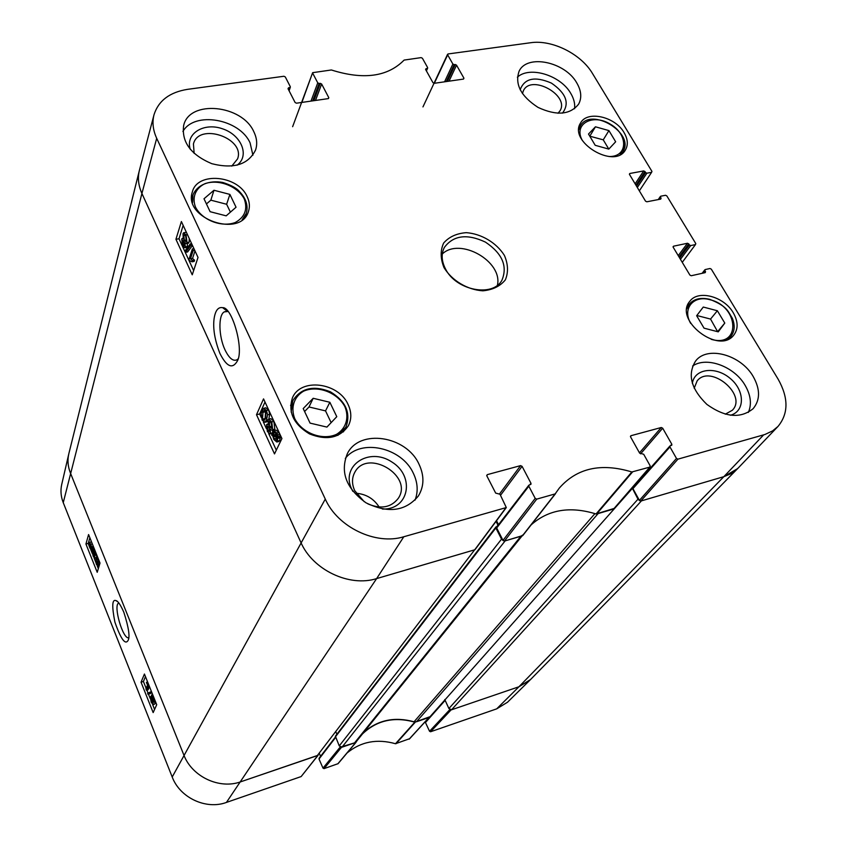 <?xml version="1.0" encoding="UTF-8"?>
<svg xmlns="http://www.w3.org/2000/svg" width="847" height="847" viewBox="0 0 847 847"><rect width="100%" height="100%" fill="white"/><g stroke="black" fill="none" stroke-linecap="round" stroke-linejoin="round"><path stroke-width="1.27" d="M449.852 709.574L429.545 731.268L430.572 731.755L496.702 708.854L507.512 702.237L530.137 679.929L518.925 686.769L723.846 476.67L737.652 468.582L530.561 679.516L518.925 686.769L451.546 709.786L641.444 500.852L723.846 476.67L730.612 473.875L738.002 468.222L777.991 426.443L772.591 430.901L764.873 434.511L677.928 459.148L676.488 458.449L639.411 500.376L640.787 501.053L723.846 476.67L763.655 434.871M632.116 487.777L637.992 499.19L448.899 708.526L451.546 709.786M448.899 708.526L444.77 699.558M428.434 717.684L416.48 721.76L598.141 513.568L612.932 509.227M594.933 513.61L414.056 721.771L416.48 721.76M414.056 721.771C394.469 716.446 377.646 720.035 363.585 732.539M522.843 534.965L520.863 536.257L354.501 742.935L356.121 741.813L522.091 535.897M354.501 742.935L341.997 747.202L505.161 540.862L520.863 536.257M497.157 526.463L495.897 526.982L495.855 527.946L501.54 539.126L339.255 745.9L341.997 747.202M339.255 745.9L335.391 736.202L495.897 526.982M336.905 734.222L335.846 731.819M475.061 549.29L317.265 755.651L474.659 549.819M317.265 755.651L240.792 781.77C219.521 789.616 192.025 776.731 183.863 755.037L70.386 472.912C67.824 466.401 67.315 459.953 68.861 453.569L139.332 170.607C137.542 177.986 138.41 185.62 141.915 193.476L300.854 542.366L141.915 193.476L156.695 138.315C152.947 130.12 152.058 122.233 154.038 114.663C158.527 100.655 169.696 92.217 187.547 89.348L283.925 76.262L285.291 76.929L290.299 86.669L288.827 90.28M473.981 550.021L376.629 578.596C349.377 587.352 312.607 569.83 300.854 542.366C312.607 569.83 349.377 587.352 376.629 578.596L474.712 549.798L475.305 549.004M496.046 521.371L498.036 525.32M503.234 540.693L501.54 539.126M633.863 485.744L634.117 486.4M633.429 487.184L632.307 487.554M639.633 500.683L637.992 499.19M429.545 731.268L425.469 722.533L445.067 700.448M425.819 721.58L425.469 722.533M347.143 752.898C360.97 741.612 377.095 738.563 395.496 743.73L409.535 738.732M340.24 747.001L322.993 768.134L324.052 768.631L338.091 763.666L355.973 742.374M322.993 768.134L319.023 759.028L335.55 737.525M319.425 758.023L319.023 759.028M320.579 756.329L319.33 753.459M301.151 776.561L318.176 755.217L240.792 781.77C219.521 789.616 192.025 776.731 183.863 755.037L70.386 472.912C67.908 466.623 67.358 460.387 68.723 454.183L61.693 484.59C60.37 490.572 60.889 496.596 63.25 502.652L172.206 777.006C179.913 797.768 206.096 810.018 226.435 802.427L301.151 776.561L317.847 755.45M357.286 740.363L355.729 742.512L340.494 747.128M429.408 716.901L414.808 722.163C394.236 716.393 376.788 720.321 362.442 733.957M496.702 708.854L518.925 686.769L451.017 709.966L450.117 709.701M145.949 688.886L147.558 685.085L146.372 682.428L148.585 685.414L146.499 690.284L145.949 688.886M147.643 682.036L146.372 682.428M149.464 686.578L148.087 689.797L146.499 690.284M151.115 691.607L151.571 692.751L148.087 694.424L147.632 693.291L151.444 691.512M151.973 692.835L148.087 694.424M152.037 696.594L153.106 697.727L153.402 700.49L152.449 699.241L152.344 696.499M150.882 698.352L152.216 699.675L152.576 703.211L151.38 701.655L151.327 698.214M151.444 695.165L153.307 697.219L154.09 701.814L152.989 701.072L153.106 704.725L151.168 702.131L150.3 696.89L151.708 697.875L151.444 695.165M154.874 701.708L154.906 703.963L153.106 704.725M91.582 547.3L91.211 549.121L89.549 545.849L91.582 547.3L90.078 547.723M90.534 546.548L89.75 546.749M91.497 546.633L89.454 545.182L89.835 543.298L91.497 546.633M90.978 544.78L89.454 545.182M90.693 544.113L89.443 544.441M92.302 547.194L91.55 550.137L89.973 548.178L88.628 544.6L89.115 544.939L89.486 542.292L91.836 546.866L93.519 546.876M93.784 547.533L92.429 547.893M93.541 547.596L93.551 548.38M91.55 550.137L92.937 549.767M89.666 542.239L91.561 541.995M93.35 546.463L91.836 546.866M93.689 550.095L94.631 550.974L94.938 553.8L94.123 552.742L94.081 549.989M92.757 552.265L93.943 553.26L94.313 556.881L93.297 555.568L92.757 552.265L93.297 552.117M93.138 548.771L94.79 550.381L95.595 554.944L94.642 554.489L94.79 558.332L93.128 556.119L92.228 550.91L93.456 551.524L93.138 548.771M96.442 554.965L96.674 556.786M96.41 559.412L97.013 558.226L97.945 559.253L97.532 564.864L96.59 563.827L96.41 559.412L97.85 559.031M97.924 559.189L98.178 563.477M98.125 558.702L98.665 565.034L98.019 566.23L96.42 564.377L95.626 561.392L96.516 556.85L98.241 558.671M145.462 676.584L143.418 681.475L146.171 688.367M146.891 690.167L148.056 693.09M148.532 694.286L150.184 698.415M152.672 704.651L154.588 709.437M89.856 537.739L88.257 543.403L88.723 544.568M90.798 549.756L92.365 553.673M94.07 557.951L95.743 562.143M97.278 565.976L98.337 568.612M141.047 682.206L144.435 674.021L156.716 704.693L153.159 712.592L141.047 682.206L143.418 681.475M85.939 544.018L88.586 534.552L100.01 563.086L97.214 572.297L85.939 544.018L88.257 543.403M128.702 637.77C122.953 639.601 113.043 605.436 118.622 603.096L118.845 603.043M123.842 612.265C120.518 604.747 117.849 600.841 115.827 600.565C112.1 599.168 111.793 606.346 114.896 622.079C120.75 638.839 125.112 645.022 127.971 640.65C130.163 637.177 128.786 627.722 123.842 612.265M238.007 358.948L236.959 359.806C233.073 361.531 229.092 358.239 225.037 349.938C218.632 336.545 218.113 315.02 224.286 311.876L227.547 311.527M630.433 436.343L630.962 435.707L630.581 436.914L639.633 453.145L643.678 454.246L650.189 465.882L649.808 467.11L631.851 471.97C601.074 462.653 576.871 468.052 559.253 488.158L555.145 493.907L536.723 499.127L535.209 498.385L503.002 540.375L504.452 541.074L522.811 535.526L555.494 493.706M630.962 435.707L661.274 427.502L639.464 452.849M640.576 453.854L662.693 428.201L661.274 427.502M662.693 428.201L671.798 444.22L670.506 445.681M639.411 500.376L632.953 488.655L669.956 446.93L669.977 445.935L671.777 445.215L671.798 444.22M669.956 446.93L676.488 458.449M702.904 273.147L705.223 269.558L709.998 268.51L711.311 269.155L778.065 379.064C788.621 397.794 788.589 413.59 777.991 426.443M704.905 270.574L705.54 271.622L704.651 272.766M673.037 246.837L673.503 246.202L673.174 247.197L689.903 275.084L691.237 275.741L705.223 272.639L705.54 271.622M673.503 246.202L687.457 243.258L678.235 255.646M679.029 256.959L688.77 243.904L687.457 243.258M688.77 243.904L689.394 244.931L679.643 257.986M680.427 259.298L690.707 245.577L689.394 244.931M690.707 245.577L695.472 244.571L682.259 262.348M658.86 199.469L660.798 196.186L665.541 195.276L666.833 195.911L695.779 243.576L695.472 244.571M660.469 197.15L661.073 198.145L660.353 199.172M629.385 174.175L629.829 173.487L629.49 174.429L645.53 201.163L646.843 201.798L660.745 199.098L661.073 198.145M629.829 173.487L643.699 170.935L635.134 183.831M635.938 185.175L644.991 171.57L643.699 170.935M644.991 171.57L645.583 172.555L636.521 186.149M637.325 187.483L646.875 173.19L645.583 172.555M646.875 173.19L651.608 172.322L639.347 190.84M434.32 83.292L448.084 53.954L530.646 42.731C551.99 39.449 581.042 53.933 592.498 73.509L651.936 171.38L651.608 172.322M447.65 54.833L452.87 64.033L444.58 81.81M446.263 81.566L454.161 64.668L452.87 64.033M454.161 64.668L455.241 64.52L447.332 81.418M449.026 81.164L456.533 65.166L455.241 64.52M456.533 65.166L463.934 78.189L463.5 79.078L463.934 78.189M463.5 79.078L434.267 83.302L432.955 82.646L425.607 69.486L427.163 68.438L426.21 70.555M301.871 102.423L312.649 72.673L331.368 69.973C363.437 80.094 387.682 76.802 404.104 60.084L421.118 57.617L422.42 58.263L427.608 67.548L427.163 68.438M312.702 73.202L317.752 82.847L311.008 101.1M312.681 100.857L319.107 83.514L317.752 82.847M319.107 83.514L320.282 83.345L313.845 100.698M315.518 100.454L321.638 84.022L320.282 83.345M321.638 84.022L328.795 97.67L328.445 98.57M288.149 88.967L288.562 87.77L288.022 88.713L295.116 102.519L296.492 103.196L328.276 98.612L328.795 97.67M288.562 87.77L289.759 87.601M486.718 475.474L487.332 474.627L486.845 475.898L495.675 493.102L499.984 494.225L506.305 507.554L403.797 536.754C375.782 545.457 337.657 527.226 325.28 499.084L156.695 138.315M487.332 474.627L520.587 465.617L499.645 493.801M500.524 495.273L522.08 466.337L520.587 465.617M522.08 466.337L530.974 483.298L529.851 484.759M503.002 540.375L496.691 527.988L528.824 486.199L528.856 485.204L530.953 484.293L530.974 483.298M528.824 486.199L535.209 498.385M247.165 196.663C249.6 201.798 250.024 206.753 248.436 211.517C240.749 238.494 182.867 218.484 192.354 191.941C197.235 171.39 238.039 175.16 247.165 196.663M624.091 132.64C627.892 139.194 628.315 144.996 625.372 150.046C614.456 169.718 567.977 141.618 580.576 122.984C587.109 110.237 615.144 116.558 624.091 132.64M733.28 312.787C738.235 321.564 738.383 329.038 733.703 335.211C718.711 354.967 673.365 319.743 689.829 301.278C698.161 289.505 724.047 296.461 733.28 312.787M348.106 404.527C351.611 412.055 351.696 419.127 348.382 425.745C339.753 438.047 326.783 440.768 309.473 433.897C293.538 424.199 287.874 412.171 292.459 397.825C300.579 377.582 338.546 382.378 348.106 404.527M253.835 131.751C256.895 138.05 257.488 144.117 255.603 149.93C248.309 164.636 233.708 169.22 211.792 163.683C190.829 154.779 181.459 142.042 183.661 125.494C189.283 99.459 242.03 104.583 253.835 131.751M576.807 82.974C581.349 90.83 581.963 97.881 578.628 104.128C570.073 114.864 556.553 115.954 538.057 107.41C520.958 96.304 514.637 84.255 519.095 71.254C526.908 53.763 565.161 61.736 576.807 82.974M753.258 376.619C760.32 389.302 760.278 399.985 753.131 408.678C740.522 418.863 725.106 417.433 706.864 404.39C690.94 388.868 687.213 374.363 695.694 360.886C707.414 345.491 741.009 354.819 753.258 376.619M419 464.177C424.421 475.718 424.209 486.326 418.354 496.003C405.522 511.323 388.085 513.6 366.042 502.832C346.158 488.486 339.933 472.065 347.397 453.547C359.626 428.518 406.306 435.782 419 464.177M444.008 267.62C451.97 280.643 467.375 289.843 482.854 290.817C492.679 289.886 500.175 286.233 505.352 279.87C508.486 272.342 508.168 264.179 504.389 255.392C496.406 242.708 481.456 233.793 466.284 232.66C456.586 233.401 449.037 236.864 443.648 243.036C440.239 250.458 440.366 258.653 444.008 267.62M336.778 416.682L326.921 427.089L310.076 423.119L303.205 408.572L313.189 398.291L329.854 402.272L336.778 416.682M704.048 328.16L696.647 315.73L703.275 307.048L717.367 310.743L724.788 323.078L718.267 331.855L704.048 328.16M615.663 141.777L608.802 149.104L595.208 145.303L588.496 134.038L595.452 126.796L608.929 130.597L615.663 141.777M236.048 207.229L226.181 215.847L210.12 211.697L204 198.77L213.973 190.257L229.886 194.408L236.048 207.229M497.147 526.739L496.691 527.988M498.544 524.674L496.522 520.725M154.038 114.663L139.469 170.078C137.51 177.616 138.326 185.419 141.915 193.476L63.25 502.652M633.312 487.48L632.953 488.655M634.647 485.807L634.329 485.215M531.185 524.822C548.454 509.566 570.073 505.955 596.044 513.97L614.096 508.444M230.416 212.152L226.636 204.265L210.85 200.167L206.446 203.936M229.886 194.408L226.636 204.265M213.973 190.257L210.85 200.167M608.802 149.104L603.255 139.84L589.766 136.176M608.929 130.597L603.255 139.84M595.452 126.796L589.861 136.081M331.145 422.632L325.534 410.89L309.007 406.973L304.592 411.515M329.854 402.272L325.534 410.89M313.189 398.291L309.007 406.973M717.631 331.685L710.548 319.075L696.827 315.497M724.788 323.078L717.885 331.336M717.367 310.743L710.548 319.075M193.148 250.596L190.459 258.811L192.491 260.569L192.078 261.808L189.442 260.537L188.955 259.478L192.375 248.944L193.148 250.596L194.725 250.32M195.001 250.913L192.534 258.441L190.459 258.811M192.534 258.441L194.556 260.198L192.491 260.569M194.556 260.198L194.154 261.437L192.078 261.808M193.952 248.658L192.375 248.944M185.546 252.311L184.942 250.998L190.215 243.978L190.84 245.302L185.546 252.311L187.611 251.951L192.491 245.503M191.666 243.724L190.215 243.978M192.28 245.048L190.84 245.302M184.466 245.238L184.148 245.725L182.963 244.677L182.825 240.336L184 241.374L184.466 245.238M185.673 235.964L186.425 239.997L184.36 240.357L183.778 235.434L184.212 234.714L185.694 235.995L186.255 240.897L185.821 241.617L184.36 240.357M185.249 246.879L184.731 247.716L182.645 245.768L181.724 239.172L182.169 238.441L183.301 239.013L182.994 233.772L183.63 232.745L186.033 234.937L187.039 242.602L186.446 243.576L185.006 242.718L185.249 246.879L187.314 246.509L186.361 247.43M184.148 232.65L186.404 232.343M189.273 238.547L189.114 242.231L188.087 243.29M187.335 243.428L187.314 246.509M275.847 432.616L275.476 434.532L273.348 435.03L274.47 432.065L276.567 433.812L277.34 436.544L273.348 435.03M275.476 434.532L277.043 435.125M273.401 436.025L277.403 437.539L276.26 440.588L274.174 438.788L273.401 436.025M275.804 436.936L277.022 439.508M271.866 435.443L271.728 434.416L272.66 434.776L273.962 430.604L276.884 433.071L279.034 438.153L278.081 437.793L276.789 442.018L273.846 439.487L272.755 435.782L271.866 435.443M272.66 434.193L271.728 434.416M274.544 430.467L276.09 430.107L279.012 432.563L280.113 436.269L277.985 436.777M280.113 436.269L281.024 436.618L278.896 437.126M281.035 436.639L281.172 437.645L279.034 438.153M280.209 437.878L279.701 440.546L278.335 441.647M269.537 431.504L267.779 430.52L267.663 426.295L269.124 427.597L269.537 431.504M269.325 428.084L269.717 429.598M270.955 422.155L272.067 426.888M271.823 427.799L271.421 428.307L269.59 426.719L269.484 421.234L271.326 422.854L271.823 427.799M270.415 433.325L269.939 433.918L267.366 431.483L266.519 424.792L266.921 424.273L268.383 425.099L268.203 419.9L268.785 419.17L271.771 421.922L272.692 429.683L272.131 430.382L270.278 429.207L270.415 433.325L272.533 432.828L271.675 433.516M269.261 419.064L270.913 418.672L273.899 421.425L274.809 429.175L273.846 429.98M272.745 430.244L272.533 432.828M265.64 418.227L264.179 420.356L262.549 419.159L262.941 412.373L264.38 410.213L266.043 411.42L265.64 418.227M265.64 410.731L265.047 419.36M262.115 420.08L261.172 413.41L263.661 408.286L266.477 410.467L267.578 414.797L266.498 420.091L264.942 422.282L262.115 420.08M264.38 408.116L265.778 407.799L268.605 409.98L269.706 414.299L268.806 419.159M267.917 420.885L266.329 421.954M183.164 225.366L179.003 238.759L193.656 270.585M265.005 402.039L259.648 413.982L261.247 417.433M263.343 421.997L266.424 428.698M268.647 433.516L276.313 450.17M198.018 257.435L192.248 274.809L175.932 239.288L181.396 221.543L198.018 257.435M175.932 239.288L179.003 238.759M281.924 438.555L274.502 453.907L256.503 414.712L263.544 398.884L281.924 438.555M256.503 414.712L259.648 413.982M219.902 353.421C226.541 366.55 232.237 369.271 237.001 361.574C244.667 350.647 232.152 306.635 222.687 307.683C218.187 306.794 215.318 310.489 214.079 318.79C212.819 328.541 214.767 340.081 219.902 353.421M237.033 165.218C249.981 155.859 241.448 134.959 222.496 128.797C203.714 122.084 184.964 133.815 190.342 149.453M194.154 153.413L193.434 143.948C198.696 122.159 245.492 138.114 237.584 158.876L231.771 166.107M252.914 155.192L250.109 142.942C239.574 118.855 194.408 110.862 182.92 131.465M382.41 509.047C409.143 510.074 415.337 476.279 391.833 461.975C369.027 446.655 340.155 465.839 351.844 489.439L352.839 491.345M364.221 501.689L354.734 490.688C351.759 484.082 351.77 477.962 354.777 472.351C367.302 448.063 413.77 475.855 398.259 498.364C391.081 507.554 380.97 509.396 367.905 503.891M379.16 507.035C373.749 498.671 366.073 494.076 356.142 493.261M415.041 500.143C418.344 491.525 417.772 482.546 413.304 473.198C401.69 447.375 360.653 438.227 345.311 458.418M730.432 415.263C745.349 411.229 744.884 390.287 730.019 378.281C715.493 365.893 694.254 368.657 692.359 383.469M694.191 388.222L697.155 380.875C710.337 363.861 747.721 394.914 732.359 410.244L725.286 414.194M748.346 412.425C751.871 404.263 750.823 395.295 745.212 385.491C734.465 366.529 706.758 356.185 692.613 365.989M562.461 113.149C569.851 103.281 566.167 93.265 551.397 83.091C534.923 76.008 524.515 78.242 520.153 89.793M522.43 93.604L523.435 90.64C531.217 73.985 569.851 95.319 559.994 110.83L558.035 113.265M574.562 108.755C575.177 103.853 573.927 98.771 570.825 93.498C560.746 75.319 529.671 65.727 517.379 77.183M445.448 268.838C441.478 261.014 441.118 253.878 444.357 247.44C453.41 235.297 467.11 233.518 485.447 242.115C502.239 253.444 507.745 266.106 501.975 280.124C492.922 297.668 455.834 290.447 445.448 268.838M497.422 285.227C502.991 261.374 459.91 236.948 442.314 253.973M226.435 802.427L376.629 578.596L403.797 536.754M425.554 721.76L632.169 488.613M632.72 487.385L633.98 485.966M496.861 526.548L497.962 525.129M335.317 736.985L495.855 527.946M172.206 777.006L325.28 499.084M153.476 698.923L152.449 699.241M152.693 701.242L151.38 701.655M155.403 701.401L154.09 701.814M154.906 703.963L153.307 704.471M90.375 543.583L89.549 543.795M93.562 548.274L91.995 548.687M93.075 549.279L91.868 549.597M92.344 543.943L91.074 544.282M95.055 552.488L94.123 552.742M94.483 555.251L93.297 555.568M96.643 554.669L95.595 554.944M95.997 557.686L95.023 557.94M98.146 563.403L96.59 563.827M99.48 564.811L98.665 565.034M355.729 742.512L337.784 763.878M324.052 768.631L341.436 747.393M414.808 722.163L395.496 743.73M395.973 743.73L415.295 722.163M428.963 717.494L409.122 739.177M430.572 731.755L451.017 709.966M294.756 418.662C290.447 407.608 293.994 396.777 303.607 391.166C317.593 384.972 337.381 392.436 344.909 406.698C349.345 417.55 346.127 428.455 336.598 434.299C322.622 440.842 302.231 433.262 294.756 418.662M690.707 323.416C681.941 308.657 693.513 294.83 709.966 299.732C739.219 306.349 741.167 348.17 711.215 339.319M582.323 140.433C573.07 124.043 592.72 113.096 610.486 124.255C628.633 134.779 627.881 157.15 608.94 156.515M195.53 207.187C191.761 197.404 195.551 188.14 204.995 183.661C218.685 178.855 237.488 186.171 244.243 198.886C247.875 209.241 244.878 217.118 235.244 222.517C221.565 227.621 202.211 220.178 195.53 207.187M242.094 219.913L246.212 213.539C248.436 205.916 246.191 198.59 239.468 191.56C236.768 188.214 231.21 185.175 222.814 182.465C209.177 179.956 197.044 184.964 192.968 194.969L192.534 202.666M620.131 154.662L622.778 151.74C625.817 146.404 625.054 140.348 620.502 133.572M621.359 153.974L622.778 151.74C635.737 133.403 590.677 106.214 580.248 126.055L578.85 129.729M337.868 435.369L345.883 427.216C351.06 413.114 345.894 401.309 330.372 391.79C313.443 385.089 300.918 388.064 292.797 400.716L291.146 412.066M709.426 299.52C700.522 297.424 693.778 299.002 689.183 304.264L686.843 308.859M726.726 339.753L730.834 336.492C734.72 331.505 735.207 325.407 732.316 318.228C727.742 311.145 727.647 306.434 709.712 299.319C700.734 297.223 693.894 298.864 689.183 304.264L687.192 306.794M184.604 244.391L182.963 244.677M183.587 240.664L182.497 240.855M185.228 235.191L183.778 235.434M187.483 234.683L186.033 234.937M189.114 242.231L187.039 242.602M275.709 432.457L273.814 432.902M276.291 438.28L274.174 438.788M279.012 432.563L276.884 433.071M279.722 434.426L277.583 434.935M279.701 440.546L277.572 441.054M269.759 430.054L267.779 430.52M268.34 426.433L267.366 426.666M271.707 426.221L269.59 426.719M270.394 421.446L269.071 421.753M273.899 421.425L271.771 421.922M274.809 429.175L272.692 429.683M264.666 418.672L262.549 419.159M265.058 411.886L262.941 412.373M268.605 409.98L266.477 410.467M269.706 414.299L267.578 414.797M268.33 419.667L266.498 420.091M555.145 493.907L522.408 535.802M631.851 471.97L596.044 513.97M596.669 514.002L632.497 472.001M504.452 541.074L536.723 499.127M505.85 507.861L474.712 549.798M649.808 467.11L613.588 509.036M640.787 501.053L677.928 459.148M425.639 69.539L426.062 68.596M151.624 694.932L152.682 694.604M153.942 702.004L155.456 701.528M150.618 696.594L151.369 696.35M93.456 548.411L94.07 548.242M95.425 555.23L96.727 554.88M94.79 558.332L95.88 558.035M92.577 550.486L93.159 550.328M98.019 566.23L99.152 565.923M96.749 556.786L97.416 556.606M117.521 601.592L115.827 600.565M356.047 742.3L338.08 763.666M409.387 739.008L429.238 717.324M335.359 737.091L319.097 758.256M224.286 311.855L226.731 311.357M192.968 194.969L191.761 198.981M246.212 213.539L244.836 217.467M580.248 126.055L578.903 128.321M292.797 400.716L290.574 405.522M345.883 427.216L343.406 431.885M730.834 336.492L728.738 338.959M184.731 247.716L186.795 247.356M182.518 238.388L183.09 238.282M186.446 243.576L188.51 243.216M276.789 442.018L278.917 441.509M269.939 433.918L272.056 433.42M267.25 424.199L268.086 423.998M272.131 430.382L274.248 429.884M264.942 422.282L267.049 421.785M227.557 311.495L222.687 307.683M522.811 535.526L555.568 493.632M496.734 527.025L528.856 485.204M475.146 549.502L506.305 507.554M613.937 508.814L650.168 466.888M632.984 487.692L669.977 445.935M702.11 273.327L704.873 269.77M658.225 199.596L660.427 196.419M422.96 106.913L447.597 54.261M426.401 70.915L427.661 68.109M289.092 90.798L290.352 87.188M292.628 126.69L312.649 72.673"/></g></svg>
